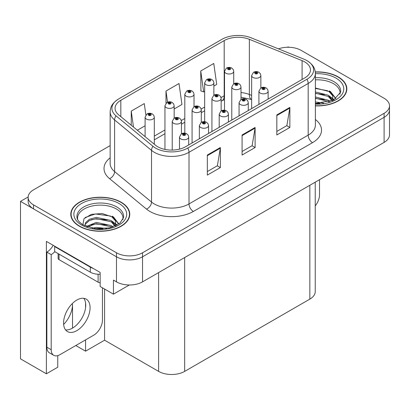 <?xml version="1.0" encoding="UTF-8"?>
<svg xmlns="http://www.w3.org/2000/svg" width="410" height="410" viewBox="0 0 410 410"><rect width="100%" height="100%" fill="white"/><g stroke="black" fill="none" stroke-linecap="round" stroke-linejoin="round"><path stroke-width="0.61" d="M57.764 355.634L57.764 367.222L46.386 373.792L46.386 241.398L100.153 272.44L100.153 286.482L113.442 294.154L113.442 280.112L116.481 281.865A18.424 10.639 0 0 0 142.542 281.865L384.103 142.403A18.424 10.639 0 0 0 389.5 134.88L389.5 109.803A18.424 10.639 0 0 1 384.103 117.327A18.424 10.639 0 0 0 389.5 109.803L389.5 105.79A18.424 10.639 0 0 0 384.103 98.272L301.15 50.379A18.424 10.639 0 0 0 278.431 48.851M129.329 284.981L113.442 294.154M288.819 47.268L288.122 46.868L287.425 47.268M110.152 145.601L33.528 189.84A18.424 10.639 0 0 0 28.131 197.364A18.424 10.639 0 0 0 33.528 204.887L116.481 252.78A18.424 10.639 0 0 0 142.542 252.78L142.542 256.793L384.103 117.327L142.542 256.793A18.424 10.639 0 0 1 116.481 256.793A18.424 10.639 0 0 0 142.542 256.793L142.542 281.865M46.386 373.792L20.5 358.847L20.5 201.377L116.481 256.793L33.528 208.9A18.424 10.639 0 0 1 28.131 201.377L28.131 197.364M28.146 196.964L20.5 201.377M315.234 182.163L315.234 291.597A18.424 10.639 180 0 1 309.837 299.121L184.669 371.383A18.424 10.639 180 0 1 158.608 371.383L104.581 340.192L104.581 289.04M104.581 340.192L85.562 351.175L85.562 339.89M85.562 307.756L85.562 302.816M75.788 345.533L85.562 351.175M63.647 324.433A19.654 11.347 120 0 0 72.529 304.333L71.914 303.979M72.529 328.103L72.529 304.333M315.382 105.898A29.484 17.02 0 0 0 346.829 88.919A29.484 17.02 0 0 0 338.199 76.88A29.484 17.02 0 0 0 315.29 71.94M121.129 202.202A29.484 17.02 0 0 0 89.001 198.512A29.484 17.02 0 0 0 70.802 214.24A29.484 17.02 0 0 0 79.438 226.274A29.484 17.02 0 0 0 111.566 229.964A29.484 17.02 0 0 0 129.765 214.24A29.484 17.02 0 0 0 121.129 202.202M71.109 215.803A29.484 17.02 0 0 0 71.007 216.244M304.712 61.91A19.654 11.347 180 0 1 310.467 69.936A19.654 11.347 180 0 1 304.712 77.956L185.535 146.765A19.654 11.347 180 0 1 155.539 145.248L118.623 114.81A19.654 11.347 180 0 1 115.066 108.301A19.654 11.347 180 0 1 120.822 100.276L224.193 40.595A19.654 11.347 180 0 1 249.362 39.324L302.088 60.639A19.654 11.347 180 0 1 304.712 61.91M306.946 60.624A22.811 13.171 0 0 0 303.897 59.148L251.176 37.833A22.811 13.171 0 0 0 221.959 39.309L118.592 98.984A22.811 13.171 0 0 0 118.28 99.169A22.811 13.171 0 0 0 116.035 115.856L152.95 146.293A22.811 13.171 0 0 0 187.77 148.051L306.946 79.248A22.811 13.171 0 0 0 307.259 60.808A22.811 13.171 0 0 0 306.946 60.624M207.337 155.036L207.337 175.101L220.37 167.577L220.37 147.518L207.337 155.036M207.337 171.539L217.377 165.748L220.313 148.184A4.915 2.839 -120 0 0 220.37 147.518M217.285 165.799L220.37 167.577M276.827 114.918L276.827 134.977L289.86 127.459L289.86 107.394L276.827 114.918M276.827 131.42L286.862 125.624L289.803 108.061A4.915 2.839 -120 0 0 289.86 107.394M286.774 125.675L289.86 127.459M242.084 134.977L242.084 155.036L255.112 147.518L255.112 127.459L242.084 134.977M242.084 151.48L252.119 145.683L255.061 128.125A4.915 2.839 -120 0 0 255.112 127.459M252.032 145.734L255.112 147.518M142.542 252.78L384.103 113.314A18.424 10.639 0 0 0 389.5 105.79M213.876 86.064L216.711 84.424L213.769 63.468L200.736 70.986L200.946 90.928M145.873 114.954L144.279 103.586L131.246 111.11L131.246 125.219M174.163 108.988L181.963 104.483L179.021 83.527L165.994 91.046L165.994 103.187M165.994 91.046L167.552 102.157M200.736 70.986L203.678 91.948L204.662 91.379M203.678 91.948L200.736 90.851M137.345 130.247L145.094 125.773M131.246 111.11L133.486 127.064M129.56 216.244A29.484 17.02 0 0 0 129.457 215.803M346.624 90.923A29.484 17.02 0 0 0 346.527 90.477M233.731 83.753L233.731 71.35A4.607 2.66 180 0 1 230.886 73.805A4.607 2.66 180 0 1 225.869 73.231A4.607 2.66 180 0 1 224.516 71.35L226.356 68.152A3.07 1.85 57.8 0 1 227.991 68.244A1.537 0.887 0 0 0 228.037 69.469A1.537 0.887 0 0 0 230.21 69.469A1.537 0.887 0 0 0 230.21 68.214A1.537 0.887 0 0 0 228.088 68.188L228.708 68.578A0.615 0.354 180 0 1 229.559 68.593A0.615 0.354 180 0 1 229.738 68.839A0.615 0.354 180 0 1 229.359 69.167A0.615 0.354 180 0 1 228.688 69.09L228.672 68.603L227.991 68.244M228.708 69.1L228.708 68.578M228.088 68.188A3.07 1.696 -117.9 0 0 226.653 67.983A3.07 1.696 -117.9 0 0 226.515 68.07M228.688 69.09A0.615 0.354 180 0 1 228.508 68.839A0.615 0.354 180 0 1 228.672 68.603M260.857 87.95L260.857 75.548A4.607 2.66 180 0 1 258.013 78.002A4.607 2.66 180 0 1 252.996 77.428A4.607 2.66 180 0 1 251.643 75.548L253.482 72.35A3.07 1.85 57.8 0 1 255.117 72.442A1.537 0.887 0 0 0 255.163 73.667A1.537 0.887 0 0 0 257.337 73.667A1.537 0.887 0 0 0 257.337 72.411A1.537 0.887 0 0 0 255.215 72.385L255.835 72.775A0.615 0.354 180 0 1 256.686 72.79A0.615 0.354 180 0 1 256.865 73.036A0.615 0.354 180 0 1 256.486 73.364A0.615 0.354 180 0 1 255.819 73.287A0.615 0.354 180 0 1 255.635 73.036A0.615 0.354 180 0 1 255.799 72.801L255.117 72.442M255.835 73.303L255.835 72.775M255.215 72.385A3.07 1.696 -117.9 0 0 253.78 72.18A3.07 1.696 -117.9 0 0 253.641 72.268M255.799 73.277L255.799 72.801M268.13 99.082L268.13 91.21A4.607 2.66 180 0 1 265.285 93.664A4.607 2.66 180 0 1 260.263 93.09A4.607 2.66 180 0 1 258.915 91.21L260.755 88.012A3.07 1.85 57.8 0 1 262.39 88.104A1.537 0.887 0 0 0 262.436 89.329A1.537 0.887 0 0 0 264.609 89.329A1.537 0.887 0 0 0 264.609 88.073A1.537 0.887 0 0 0 262.482 88.047L263.107 88.437A0.615 0.354 180 0 1 263.958 88.447A0.615 0.354 180 0 1 264.137 88.698A0.615 0.354 180 0 1 263.758 89.026A0.615 0.354 180 0 1 263.087 88.95A0.615 0.354 180 0 1 262.907 88.698A0.615 0.354 180 0 1 263.071 88.463L262.39 88.104M263.107 88.96L263.107 88.437M262.482 88.047A3.07 1.696 -117.9 0 0 261.047 87.837A3.07 1.696 -117.9 0 0 260.914 87.924M263.071 88.939L263.071 88.463M319.523 179.688L319.523 194.786A12.285 7.093 -60 0 1 315.234 205.907M213.876 95.217L213.876 82.815A4.607 2.66 180 0 1 211.032 85.27A4.607 2.66 180 0 1 206.01 84.696A4.607 2.66 180 0 1 204.662 82.815L206.496 79.617A3.07 1.85 57.8 0 1 208.136 79.709A1.537 0.887 0 0 0 208.183 80.934A1.537 0.887 0 0 0 210.356 80.934A1.537 0.887 0 0 0 210.356 79.678A1.537 0.887 0 0 0 208.229 79.653L208.854 80.042A0.615 0.354 180 0 1 209.7 80.052A0.615 0.354 180 0 1 209.884 80.304A0.615 0.354 180 0 1 209.505 80.632A0.615 0.354 180 0 1 208.833 80.555L208.854 80.042M208.229 79.653A3.07 1.696 -117.9 0 0 206.794 79.443A3.07 1.696 -117.9 0 0 206.66 79.53M208.813 80.544L208.813 80.068L208.136 79.709M208.833 80.555A0.615 0.354 180 0 1 208.654 80.304A0.615 0.354 180 0 1 208.813 80.068M194.017 106.682L194.017 94.279A4.607 2.66 180 0 1 191.173 96.734A4.607 2.66 180 0 1 186.155 96.155A4.607 2.66 180 0 1 184.802 94.279L186.642 91.081A3.07 1.85 57.8 0 1 188.277 91.169A1.537 0.887 0 0 0 188.323 92.399A1.537 0.887 0 0 0 190.496 92.399A1.537 0.887 0 0 0 190.496 91.143A1.537 0.887 0 0 0 188.374 91.117L188.995 91.507A0.615 0.354 180 0 1 189.845 91.517A0.615 0.354 180 0 1 190.025 91.768A0.615 0.354 180 0 1 189.645 92.096A0.615 0.354 180 0 1 188.979 92.019L188.995 91.507M188.374 91.117A3.07 1.696 -117.9 0 0 186.939 90.907A3.07 1.696 -117.9 0 0 186.801 90.994M188.959 92.009L188.959 91.532L188.277 91.169M188.979 92.019A0.615 0.354 180 0 1 188.795 91.768A0.615 0.354 180 0 1 188.959 91.532M174.163 118.147L174.163 105.739A4.607 2.66 180 0 1 171.318 108.199A4.607 2.66 180 0 1 166.296 107.62A4.607 2.66 180 0 1 164.948 105.739L166.788 102.546A3.07 1.85 57.8 0 1 168.423 102.633A1.537 0.887 0 0 0 168.469 103.858A1.537 0.887 0 0 0 170.642 103.858A1.537 0.887 0 0 0 170.642 102.608A1.537 0.887 0 0 0 168.515 102.582L169.14 102.971A0.615 0.354 180 0 1 169.991 102.982A0.615 0.354 180 0 1 170.171 103.233A0.615 0.354 180 0 1 169.791 103.561A0.615 0.354 180 0 1 169.12 103.484A0.615 0.354 180 0 1 168.94 103.233A0.615 0.354 180 0 1 169.099 102.992L168.423 102.633M169.14 103.494L169.14 102.971M168.515 102.582A3.07 1.696 -117.9 0 0 167.08 102.372A3.07 1.696 -117.9 0 0 166.947 102.459M169.099 103.474L169.099 102.992M154.303 144.228L154.303 117.204A4.607 2.66 180 0 1 151.459 119.664A4.607 2.66 180 0 1 146.442 119.084A4.607 2.66 180 0 1 145.094 117.204L146.929 114.006A3.07 1.85 57.8 0 1 148.563 114.098A1.537 0.887 0 0 0 148.615 115.323A1.537 0.887 0 0 0 150.783 115.323A1.537 0.887 0 0 0 150.783 114.072A1.537 0.887 0 0 0 148.661 114.047L149.281 114.436A0.615 0.354 180 0 1 150.132 114.446A0.615 0.354 180 0 1 150.311 114.697A0.615 0.354 180 0 1 149.932 115.025A0.615 0.354 180 0 1 149.266 114.949A0.615 0.354 180 0 1 149.086 114.697A0.615 0.354 180 0 1 149.245 114.457L148.563 114.098M149.281 114.959L149.281 114.436M148.661 114.047A3.07 1.696 -117.9 0 0 147.226 113.836A3.07 1.696 -117.9 0 0 147.087 113.924M149.245 114.938L149.245 114.457M241.003 99.415L241.003 87.012A4.607 2.66 180 0 1 238.159 89.467A4.607 2.66 180 0 1 233.136 88.893A4.607 2.66 180 0 1 231.788 87.012L233.623 83.814A3.07 1.85 57.8 0 1 235.263 83.906A1.537 0.887 0 0 0 235.309 85.131A1.537 0.887 0 0 0 237.482 85.131A1.537 0.887 0 0 0 237.482 83.876A1.537 0.887 0 0 0 235.355 83.85L235.981 84.24A0.615 0.354 180 0 1 236.831 84.25A0.615 0.354 180 0 1 237.011 84.501A0.615 0.354 180 0 1 236.631 84.829A0.615 0.354 180 0 1 235.96 84.752A0.615 0.354 180 0 1 235.781 84.501A0.615 0.354 180 0 1 235.94 84.265L235.263 83.906M235.981 84.762L235.981 84.24M235.355 83.85A3.07 1.696 -117.9 0 0 233.92 83.64A3.07 1.696 -117.9 0 0 233.787 83.727M235.94 84.742L235.94 84.265M221.144 110.879L221.144 98.477A4.607 2.66 180 0 1 218.299 100.932A4.607 2.66 180 0 1 213.282 100.353A4.607 2.66 180 0 1 211.934 98.477L213.769 95.279A3.07 1.85 57.8 0 1 215.404 95.366A1.537 0.887 0 0 0 215.45 96.596A1.537 0.887 0 0 0 217.623 96.596A1.537 0.887 0 0 0 217.623 95.34A1.537 0.887 0 0 0 215.501 95.315L216.121 95.704A0.615 0.354 180 0 1 216.972 95.714A0.615 0.354 180 0 1 217.151 95.966A0.615 0.354 180 0 1 216.772 96.294A0.615 0.354 180 0 1 216.106 96.217A0.615 0.354 180 0 1 215.926 95.966A0.615 0.354 180 0 1 216.085 95.73L215.404 95.366M216.121 96.227L216.121 95.704M215.501 95.315A3.07 1.696 -117.9 0 0 214.066 95.105A3.07 1.696 -117.9 0 0 213.928 95.192M216.085 96.206L216.085 95.73M201.289 122.344L201.289 109.936A4.607 2.66 180 0 1 198.445 112.396A4.607 2.66 180 0 1 193.423 111.817A4.607 2.66 180 0 1 192.075 109.936L193.915 106.743A3.07 1.85 57.8 0 1 195.549 106.831A1.537 0.887 0 0 0 195.596 108.055A1.537 0.887 0 0 0 197.769 108.055A1.537 0.887 0 0 0 197.769 106.805A1.537 0.887 0 0 0 195.642 106.779L196.267 107.169A0.615 0.354 180 0 1 197.118 107.179A0.615 0.354 180 0 1 197.297 107.43A0.615 0.354 180 0 1 196.918 107.758A0.615 0.354 180 0 1 196.246 107.681L196.231 107.189L195.549 106.831M196.267 107.692L196.267 107.169M195.642 106.779A3.07 1.696 -117.9 0 0 194.207 106.569A3.07 1.696 -117.9 0 0 194.073 106.656M196.246 107.681A0.615 0.354 180 0 1 196.067 107.43A0.615 0.354 180 0 1 196.231 107.189M181.43 133.809L181.43 121.401A4.607 2.66 180 0 1 178.586 123.861A4.607 2.66 180 0 1 173.568 123.282A4.607 2.66 180 0 1 172.22 121.401L174.055 118.203A3.07 1.85 57.8 0 1 175.695 118.295A1.537 0.887 0 0 0 175.741 119.52A1.537 0.887 0 0 0 177.909 119.52A1.537 0.887 0 0 0 177.909 118.27A1.537 0.887 0 0 0 175.787 118.244L176.408 118.633A0.615 0.354 180 0 1 177.258 118.644A0.615 0.354 180 0 1 177.438 118.895A0.615 0.354 180 0 1 177.058 119.223A0.615 0.354 180 0 1 176.392 119.146L176.408 118.633M175.787 118.244A3.07 1.696 -117.9 0 0 174.352 118.034A3.07 1.696 -117.9 0 0 174.214 118.121M176.372 119.136L176.372 118.654L175.695 118.295M176.392 119.146A0.615 0.354 180 0 1 176.213 118.895A0.615 0.354 180 0 1 176.372 118.654M248.27 110.541L248.27 102.674A4.607 2.66 180 0 1 245.426 105.129A4.607 2.66 180 0 1 240.409 104.555A4.607 2.66 180 0 1 239.061 102.674L240.895 99.476A3.07 1.85 57.8 0 1 242.535 99.563A1.537 0.887 0 0 0 242.582 100.793A1.537 0.887 0 0 0 244.749 100.793A1.537 0.887 0 0 0 244.749 99.538A1.537 0.887 0 0 0 242.628 99.512L243.248 99.902A0.615 0.354 180 0 1 244.099 99.912A0.615 0.354 180 0 1 244.278 100.163A0.615 0.354 180 0 1 243.899 100.491A0.615 0.354 180 0 1 243.232 100.414A0.615 0.354 180 0 1 243.053 100.163A0.615 0.354 180 0 1 243.212 99.927L242.535 99.563M243.248 100.424L243.248 99.902M242.628 99.512A3.07 1.696 -117.9 0 0 241.193 99.302A3.07 1.696 -117.9 0 0 241.054 99.389M243.212 100.404L243.212 99.927M228.416 122.006L228.416 114.134A4.607 2.66 180 0 1 225.572 116.594A4.607 2.66 180 0 1 220.549 116.015A4.607 2.66 180 0 1 219.201 114.134L221.041 110.941A3.07 1.85 57.8 0 1 222.676 111.028A1.537 0.887 0 0 0 222.722 112.258A1.537 0.887 0 0 0 224.895 112.258A1.537 0.887 0 0 0 224.895 111.002A1.537 0.887 0 0 0 222.773 110.977L223.394 111.366A0.615 0.354 180 0 1 224.244 111.376A0.615 0.354 180 0 1 224.424 111.628A0.615 0.354 180 0 1 224.044 111.956A0.615 0.354 180 0 1 223.373 111.879A0.615 0.354 180 0 1 223.194 111.628A0.615 0.354 180 0 1 223.358 111.387L222.676 111.028M223.394 111.889L223.394 111.366M222.773 110.977A3.07 1.696 -117.9 0 0 221.333 110.767A3.07 1.696 -117.9 0 0 221.2 110.854M223.358 111.868L223.358 111.387M208.557 133.47L208.557 125.598A4.607 2.66 180 0 1 205.712 128.058A4.607 2.66 180 0 1 200.695 127.479A4.607 2.66 180 0 1 199.347 125.598L201.182 122.405A3.07 1.85 57.8 0 1 202.822 122.493A1.537 0.887 0 0 0 202.868 123.717A1.537 0.887 0 0 0 205.036 123.717A1.537 0.887 0 0 0 205.036 122.467A1.537 0.887 0 0 0 202.914 122.441L203.539 122.831A0.615 0.354 180 0 1 204.385 122.841A0.615 0.354 180 0 1 204.564 123.092A0.615 0.354 180 0 1 204.185 123.42A0.615 0.354 180 0 1 203.519 123.343A0.615 0.354 180 0 1 203.339 123.092A0.615 0.354 180 0 1 203.498 122.851L202.822 122.493M203.539 123.354L203.539 122.831M202.914 122.441A3.07 1.696 -117.9 0 0 201.479 122.231A3.07 1.696 -117.9 0 0 201.341 122.318M203.498 123.333L203.498 122.851M188.702 144.935L188.702 137.063A4.607 2.66 180 0 1 185.858 139.523A4.607 2.66 180 0 1 180.836 138.944A4.607 2.66 180 0 1 179.488 137.063L181.328 133.865A3.07 1.85 57.8 0 1 182.962 133.957A1.537 0.887 0 0 0 183.009 135.182A1.537 0.887 0 0 0 185.182 135.182A1.537 0.887 0 0 0 185.182 133.932A1.537 0.887 0 0 0 183.06 133.901L183.68 134.296A0.615 0.354 180 0 1 184.531 134.306A0.615 0.354 180 0 1 184.71 134.557A0.615 0.354 180 0 1 184.331 134.885A0.615 0.354 180 0 1 183.659 134.808A0.615 0.354 180 0 1 183.48 134.557A0.615 0.354 180 0 1 183.644 134.316L182.962 133.957M183.68 134.818L183.68 134.296M183.06 133.901A3.07 1.696 -117.9 0 0 181.62 133.696A3.07 1.696 -117.9 0 0 181.486 133.783M183.644 134.798L183.644 134.316M315.382 79.858A22.724 13.12 180 0 1 333.417 83.65A22.724 13.12 180 0 1 339.941 94.351M332.751 100.455L332.674 95.684L328.897 91.486L315.382 88.006M315.31 72.114A29.177 16.846 180 0 1 337.978 77.008A29.177 16.846 180 0 1 346.527 88.919A29.177 16.846 180 0 1 315.382 105.724M315.382 101.957L323.674 103.125M315.382 103.212L320.02 103.52M315.382 96.939L328.21 100.199L329.994 101.577M315.382 98.195L328.21 101.454L328.907 101.936M315.382 91.927L328.21 95.187L332.515 100.563M315.382 93.178L328.21 96.437L332.141 100.732M315.382 88.442L327.605 90.718M328.969 91.358L330.557 92.26L335.805 98.723M315.382 93.46L324.51 94.633M330.87 97.477L333.745 99.958M315.382 98.477L324.51 99.65M315.382 103.489L318.519 103.586M329.25 90.876L330.557 91.635L335.918 98.641M329.112 95.817L334.104 99.763M77.69 219.673A22.724 13.12 180 0 1 90.461 206.42A22.724 13.12 180 0 1 116.353 208.972A22.724 13.12 180 0 1 122.872 219.673M115.681 225.777L115.605 221.01L111.827 216.808L102.121 213.518L91.338 214.358L83.968 218.725L82.902 224.726M120.914 202.33A29.177 16.846 180 0 1 129.457 214.24A29.177 16.846 180 0 1 111.448 229.8A29.177 16.846 180 0 1 79.653 226.151A29.177 16.846 180 0 1 71.109 214.24A29.177 16.846 180 0 1 89.119 198.676A29.177 16.846 180 0 1 120.914 202.33M92.347 228.165L96.309 227.406L106.61 228.447M95.95 228.703L102.956 228.841M86.423 226.443L96.309 222.394L111.141 225.526L112.924 226.899M87.381 226.807L96.309 223.645L111.141 226.776L111.838 227.258M85.034 225.848L85.449 222.809L89.426 219.253L96.309 217.377L111.141 220.508L115.446 225.889M84.972 225.531L85.449 224.065L89.426 220.508L96.309 218.632L111.141 221.764L115.072 226.053M58.123 253.59L58.123 258.372A3.07 1.773 0 0 0 59.025 259.627L98.113 282.193A3.07 1.773 0 0 0 100.153 282.71M85.157 217.495L95.448 213.958L110.536 216.039M111.904 216.68L113.493 217.582L118.736 224.044M90.969 219.842L95.448 218.971L107.446 219.955M113.806 222.799L116.681 225.28M90.969 224.854L95.448 223.988L107.446 224.972M97.549 228.836L101.454 228.908M112.181 216.198L113.493 216.957L118.854 223.962M112.043 221.139L117.04 225.085M76.829 330.639A18.732 10.814 120 0 0 89.067 314.132A18.732 10.814 120 0 0 86.197 299.121A18.732 10.814 120 0 0 76.829 300.048A18.732 10.814 120 0 0 64.59 316.556A18.732 10.814 120 0 0 67.465 331.567A18.732 10.814 120 0 0 76.829 330.639M83.768 298.306A18.732 10.814 -60 0 1 84.05 313.619A18.732 10.814 -60 0 1 72.488 328.128A18.732 10.814 -60 0 1 65.549 329.871M102.454 287.81L102.454 320.107A12.285 7.093 -60 0 1 93.767 335.154L59.891 354.711A12.285 7.093 -60 0 1 53.751 355.316A12.285 7.093 -60 0 1 51.204 349.694L51.204 254.61L46.863 252.104A12.285 7.093 120 0 0 53.177 245.318M54.781 251.658A12.285 7.093 -60 0 1 51.204 254.61M53.751 355.316L49.405 352.81A12.285 7.093 -60 0 1 46.863 347.188L46.863 252.104M93.075 268.35A12.285 7.093 180 0 1 90.292 267.146L54.679 246.584A12.285 7.093 0 0 0 55.048 246.4M90.292 267.146L90.292 272.163A12.285 7.093 0 0 0 100.153 274.208M54.679 246.584L54.679 251.602L90.292 272.163M384.103 142.403L384.103 113.314M116.481 281.865L116.481 252.78M184.669 371.383L184.669 257.541M309.837 299.121L309.837 185.279M158.608 371.383L158.608 272.588M315.382 119.474A30.709 17.732 180 0 1 312.528 142.649L193.356 211.457A6.14 3.546 60 0 1 189.01 203.934L308.187 135.131A24.569 14.186 0 0 0 315.382 125.101L315.382 73.446A24.569 14.186 180 0 1 308.187 83.476A6.14 3.546 -120 0 0 306.946 79.248M193.356 211.457A30.709 17.732 180 0 1 149.922 211.457A30.709 17.732 180 0 1 146.483 209.09L109.567 178.647A30.709 17.732 180 0 1 110.152 157.84M154.268 203.934A24.569 14.186 0 0 0 189.01 203.934L189.01 152.279A24.569 14.186 180 0 1 151.515 150.388L114.595 119.945A24.569 14.186 180 0 1 110.152 111.812L110.152 163.462A24.569 14.186 0 0 0 114.595 171.6L151.515 202.038A24.569 14.186 0 0 0 154.268 203.934M116.035 115.856A6.14 4.11 129.5 0 0 114.595 119.945L114.595 171.6A6.14 4.11 -50.5 0 1 109.567 178.647M152.95 146.293A6.14 4.11 129.5 0 0 151.515 150.388L151.515 202.038A6.14 4.11 -50.5 0 1 146.483 209.09M187.77 148.051A6.14 3.546 60 0 1 189.01 152.279L308.187 83.476L308.187 135.131A6.14 3.546 60 0 0 312.528 142.649M33.528 204.887L33.528 208.9M120.822 100.276L120.822 116.624M302.088 60.639L302.088 79.473M249.362 39.324L249.362 94.49A19.654 11.347 0 0 0 241.003 92.563M251.643 95.412L249.362 94.49A11.055 5.176 -68 0 0 251.561 99.512L241.003 97.211M224.516 95.576A19.654 11.347 0 0 0 224.193 95.761L221.031 97.585M224.193 40.595L224.193 95.761A11.055 6.381 60 0 1 221.902 100.824L221.144 101.26M204.662 107.036L201.177 109.05M184.802 118.5L181.317 120.514M164.948 129.965L154.303 136.11M242.084 135.613L255.061 128.125M276.827 115.553L289.803 108.061M207.337 155.672L220.313 148.184M315.382 77.736A23.355 13.484 180 0 1 333.863 81.636A23.355 13.484 180 0 1 340.643 92.137L333.648 100.009L315.382 103.556M315.382 73.713A26.409 15.247 180 0 1 336.026 78.136A26.409 15.247 180 0 1 341.356 95.274A26.409 15.247 180 0 1 315.382 104.125M333.407 83.671A23.954 13.827 180 0 1 333.842 83.901M76.988 217.459A23.355 13.484 180 0 1 90.574 204.231A23.355 13.484 180 0 1 116.799 206.958A23.355 13.484 180 0 1 123.579 217.459L119.997 223.096L109.46 227.898L95.34 228.636L83.143 224.87C76.552 220.503 77.203 217.966 76.988 217.459M118.956 203.457A26.409 15.247 180 0 1 118.956 225.023A26.409 15.247 180 0 1 81.605 225.023A26.409 15.247 180 0 1 81.605 203.457A26.409 15.247 180 0 1 118.956 203.457M116.343 208.992A23.954 13.827 180 0 1 116.773 209.223M98.113 282.193L98.113 274.223M59.025 259.627L59.025 254.108M51.204 349.694L46.863 347.188M118.28 99.169C111.12 104.043 110.5 107.584 110.152 111.812M307.259 60.808C314.275 65.544 315.07 69.182 315.382 73.446M224.516 99.553L221.902 100.824M204.662 110.777L201.289 112.724M184.802 122.241L181.43 124.189M164.948 133.706L154.303 139.851M233.731 71.35L233.234 69.521L231.747 68.06C230.056 67.189 228.36 67.163 226.653 67.983M224.516 110.223L224.516 71.35M260.857 75.548L260.36 73.718L258.874 72.262C257.183 71.386 255.486 71.361 253.78 72.18M251.643 108.594L251.643 75.548M268.13 91.21L267.633 89.38L266.141 87.919C264.455 87.048 262.754 87.022 261.047 87.837M258.915 104.396L258.915 91.21M213.876 82.815L213.374 80.985L211.888 79.525C210.202 78.653 208.5 78.628 206.794 79.443M204.662 121.688L204.662 82.815M194.017 94.279L193.52 92.45L192.034 90.989C190.342 90.118 188.646 90.092 186.939 90.907M184.802 133.153L184.802 94.279M174.163 105.739L173.661 103.909L172.174 102.454C170.488 101.583 168.787 101.552 167.08 102.372M164.948 149.409L164.948 105.739M154.303 117.204L153.806 115.374L152.32 113.918C150.629 113.047 148.933 113.016 147.226 113.836M145.094 136.632L145.094 117.204M241.003 87.012L240.501 85.183L239.015 83.722C237.328 82.851 235.627 82.825 233.92 83.64M231.788 120.058L231.788 87.012M221.144 98.477L220.647 96.647L219.16 95.187C217.469 94.315 215.773 94.29 214.066 95.105M211.934 131.523L211.934 98.477M201.289 109.936L200.792 108.112L199.301 106.651C197.615 105.78 195.913 105.749 194.207 106.569M192.075 142.987L192.075 109.936M181.43 121.401L180.933 119.571L179.447 118.116C177.755 117.245 176.059 117.214 174.352 118.034M172.22 150.08L172.22 121.401M248.27 102.674L247.773 100.845L246.287 99.384C244.596 98.513 242.899 98.487 241.193 99.302M239.061 115.861L239.061 102.674M228.416 114.134L227.919 112.309L226.428 110.849C224.741 109.977 223.04 109.947 221.333 110.767M219.201 127.325L219.201 114.134M208.557 125.598L208.06 123.769L206.573 122.313C204.882 121.442 203.186 121.411 201.479 122.231M199.347 138.79L199.347 125.598M188.702 137.063L188.205 135.233L186.719 133.778C185.028 132.907 183.332 132.876 181.62 133.696M179.488 149.143L179.488 137.063M346.527 88.919L346.527 91.368M129.457 214.24L129.457 216.69M71.109 214.24L71.109 216.69"/></g></svg>
